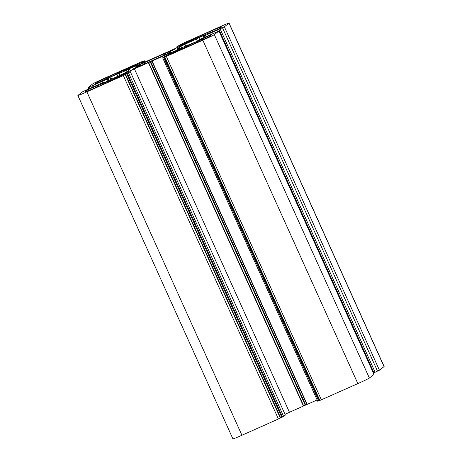 <?xml version="1.0" encoding="UTF-8"?>
<svg xmlns="http://www.w3.org/2000/svg" width="462" height="462" viewBox="0 0 462 462"><rect width="100%" height="100%" fill="white"/><g stroke="black" fill="none" stroke-linecap="round" stroke-linejoin="round"><path stroke-width="0.69" d="M169.716 51.744L174.959 49.024L162.947 54.429A18.85 0.653 -24.3 0 0 147.869 61.151L136.071 66.378L139.137 65.367A18.85 0.653 -24.3 0 0 136.429 66.892A18.85 0.653 -24.3 0 0 136.296 67.054A18.85 0.653 -24.3 0 0 137.231 66.851L131.988 69.571L144 64.166A18.85 0.653 -24.3 0 0 159.078 57.444L170.876 52.218L167.81 53.228A18.85 0.653 -24.3 0 0 170.651 51.542A18.85 0.653 -24.3 0 0 169.716 51.744L169.883 52.114M179.175 50.075L173.799 52.674L177.968 51.016L190.922 45.247A18.85 0.653 -24.3 0 0 210.129 35.967L211.804 34.644L207.259 36.498L196.246 41.898A9.425 0.323 -24.3 0 0 186.642 46.535L179.175 50.075L179.325 50.416M193.757 38.71L188.34 41.355L198.718 37.122A9.425 0.323 -24.3 0 0 198.654 37.197A9.425 0.323 -24.3 0 0 206.168 34.159L214.922 30.746L219.964 28.303L221.604 27.021A18.85 0.653 -24.3 0 0 221.737 26.86A18.85 0.653 -24.3 0 0 206.71 32.941L193.757 38.71L193.907 39.045M177.477 48.602L181.046 46.344A11.313 0.393 155.7 0 1 184.956 44.294L204.833 34.968L205.434 34.731L204.042 36.042L222.459 27.72L224.376 26.796L228.996 23.198A11.313 0.393 -24.3 0 0 229.071 23.1A11.313 0.393 -24.3 0 0 220.062 26.744L181.658 43.93L176.64 46.933L193.526 39.461L180.145 46.206A11.313 0.393 155.7 0 1 172.534 49.723L140.887 63.825A11.313 0.393 155.7 0 1 134.032 66.753L125.266 70.236L124.544 70.478L125.335 69.849L142.55 62.122L144.288 60.765L142.123 61.538L104.141 78.401A11.313 0.393 -24.3 0 0 92.619 83.969L88.005 87.566L89.495 86.971L107.219 79.187L110.736 76.9L127.824 69.75A11.313 0.393 155.7 0 1 129.984 69.034A11.313 0.393 155.7 0 1 129.903 69.133L128.136 70.507L129.47 69.993L125.901 72.251A11.313 0.393 155.7 0 1 121.991 74.301L102.114 83.628L101.507 83.87L102.905 82.554L84.488 90.875L82.571 91.799L77.951 95.397A11.313 0.393 -24.3 0 0 77.876 95.495A11.313 0.393 -24.3 0 0 86.885 91.851L125.289 74.665L130.307 71.662L113.421 79.135L126.802 72.39A11.313 0.393 155.7 0 1 134.413 68.873L166.06 54.77A11.313 0.393 155.7 0 1 172.915 51.842L181.682 48.36L182.403 48.117L181.612 48.747L164.397 56.48L162.659 57.831L164.824 57.057L202.806 40.194A11.313 0.393 -24.3 0 0 214.328 34.633L218.953 31.018L199.728 39.409L196.211 41.696L179.123 48.845A11.313 0.393 155.7 0 1 176.963 49.561A11.313 0.393 155.7 0 1 177.044 49.463L178.811 48.088L177.477 48.602M373.4 373.065L379.429 370.201L384.049 366.603A11.313 0.393 -24.3 0 0 384.124 366.505L229.071 23.1M77.876 95.495L232.929 438.9A11.313 0.393 -24.3 0 0 241.938 435.256L278.419 418.999L283.628 416.418L285.36 415.067L130.301 71.668L285.36 415.067M285.014 414.298A11.313 0.393 155.7 0 1 289.466 412.277L317.134 399.948M162.676 57.831L317.712 401.235L319.82 400.34M319.889 400.45L357.859 383.599A11.313 0.393 -24.3 0 0 369.381 378.031L374.006 374.422L218.942 31.029M110.701 76.698A9.425 0.323 -24.3 0 0 120.305 72.06L133.183 65.875L116.026 73.348A18.85 0.653 -24.3 0 0 96.818 82.629L95.143 83.951L99.688 82.097L110.701 76.698M113.19 79.886L118.607 77.241L108.229 81.474A9.425 0.323 -24.3 0 0 108.293 81.399A9.425 0.323 -24.3 0 0 100.78 84.436L92.025 87.849L86.983 90.292L85.343 91.574A18.85 0.653 -24.3 0 0 85.21 91.736A18.85 0.653 -24.3 0 0 100.237 85.655L113.19 79.886M139.137 65.367L139.564 66.314M168.295 53.055L168.463 53.425M228.996 23.198L384.049 366.603M176.651 46.933L176.992 47.696M177.241 46.691L177.575 47.424M125.335 69.849L125.473 70.155M126.103 69.479L126.265 69.837M141.782 62.491L142.134 63.271M142.55 62.122L142.914 62.924M144.277 60.776L144.854 62.058L144.288 60.765M89.495 86.971L90.078 88.265M91.88 85.909L92.464 87.203M92.689 85.632L93.243 86.856L92.677 85.632M93.578 85.268L94.121 86.463M107.219 79.187L108.027 80.989M107.987 78.817L108.807 80.636M109.968 77.27L111.024 79.603M110.736 76.9L111.792 79.227M116.77 74.215L117.741 76.357M119.057 73.239L119.976 75.271M127.824 69.75L128.159 70.495M103.5 82.317L103.759 82.889M86.885 91.851L241.938 435.256M123.366 75.595L278.419 418.999M125.289 74.665L280.342 418.07M125.589 74.428L280.642 417.833M126.744 73.874L281.797 417.278M127.425 73.568L282.478 416.972M128.575 73.013L283.628 416.418M115.494 77.853L115.639 78.176M126.802 72.39L127.108 73.065M134.413 68.873L289.466 412.277M148.394 62.641L303.447 406.046M148.648 62.526L303.701 405.931M150.185 61.781L305.238 405.186M150.664 61.567L305.717 404.972M151.854 61.094L306.907 404.498M152.085 60.996L307.138 404.4M166.06 54.77L166.412 55.55M172.915 51.842L173.221 52.518M163.565 57.467L318.618 400.872M164.247 57.161L319.3 400.566M166.326 56.451L321.379 399.855M202.806 40.194L357.859 383.599M214.328 34.633L369.381 378.031M178.811 48.088L179.146 48.833L178.811 48.083M179.146 47.788L179.545 48.672M179.279 47.719L179.683 48.62M181.046 46.344L181.71 47.817M184.956 44.294L185.811 46.188M196.263 38.831L197.286 41.083M198.804 37.659L199.613 39.455M203.447 36.284L204.002 37.503L203.442 36.284M204.042 36.042L204.585 37.243M217.683 29.966L218.266 31.272M218.832 29.412L373.885 372.817M218.919 29.343L373.972 372.747M220.074 28.788L375.127 372.193M222.459 27.72L377.512 371.125M224.376 26.796L379.429 370.201M206.71 32.941L207.08 33.755M211.065 32.051L211.192 32.34M186.642 46.535L186.873 47.049M196.246 41.898L196.598 42.677M199.653 40.379L199.982 41.106M201.571 39.449L201.911 40.194M202.217 38.947L202.627 39.853M184.292 47.8L184.442 48.135M186.209 46.87L186.388 47.268M96.818 82.629L97.089 83.229M116.026 73.348L116.36 74.099M128.979 67.579L129.129 67.908M114.397 78.944L114.547 79.273M86.983 90.292L87.353 91.101M97.372 85.955L97.736 86.764M100.78 84.436L101.149 85.251M109.286 81.22L109.436 81.555M168.416 52.997L168.584 53.367M136.371 67.279L136.544 67.66M136.492 67.221L136.665 67.608M139.911 64.524L140.523 65.875M144 62.699L144.554 63.929M146.962 61.533L147.476 62.67M147.869 61.151L148.377 62.278M162.947 54.429L163.502 55.654M164.01 53.933L164.57 55.174M164.022 53.921L164.588 55.169M167.868 52.062L168.278 52.986M171.956 50.242L172.124 50.612M169.681 51.75L169.849 52.131M167.694 53.297L167.873 53.696M176.64 46.933L176.986 47.701M87.994 87.578L88.6 88.935M103.505 82.311L103.765 82.889M162.659 57.831L317.712 401.235M164.824 57.057L319.877 400.462M218.953 31.018L374.006 374.422M211.076 32.034L211.209 32.334M95.871 86.561L96.252 87.41M107.785 81.832L107.958 82.219M137.266 66.846L137.457 67.256M139.253 65.298L139.686 66.262M146.956 61.533L147.47 62.676"/></g></svg>
